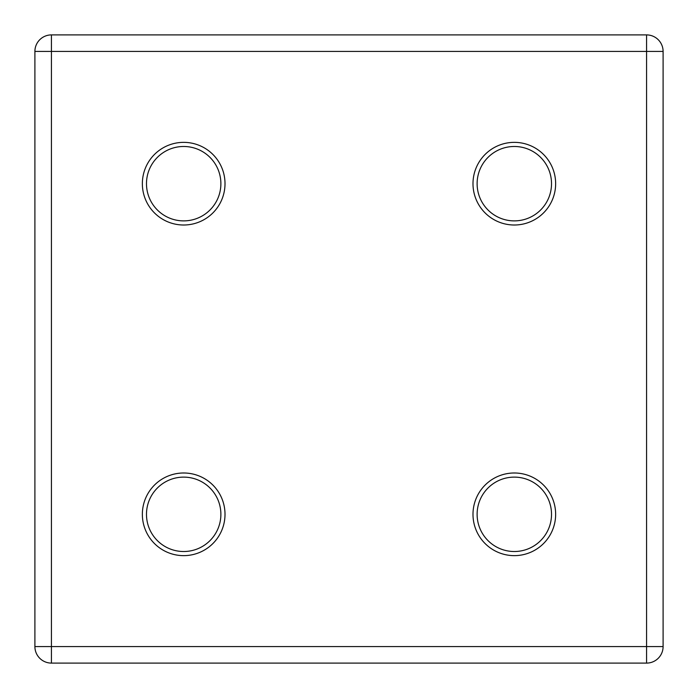 <?xml version="1.0" encoding="UTF-8"?>
<svg xmlns="http://www.w3.org/2000/svg" width="698" height="698" viewBox="0 0 698 698"><rect width="100%" height="100%" fill="white"/><g stroke="black" fill="none" stroke-linecap="round" stroke-linejoin="round"><path stroke-width="1.05" d="M183.687 555.643A41.33 41.33 0 0 1 142.357 514.313A41.33 41.33 0 0 1 183.687 472.991A41.33 41.33 0 0 1 225.009 514.313A41.33 41.33 0 0 1 183.687 555.643M183.687 477.118A37.195 37.195 0 0 0 146.484 514.313A37.195 37.195 0 0 0 183.687 551.516A37.195 37.195 0 0 0 220.882 514.313A37.195 37.195 0 0 0 183.687 477.118M183.687 225.009A41.33 41.33 0 0 1 142.357 183.687A41.33 41.33 0 0 1 183.687 142.357A41.33 41.33 0 0 1 225.009 183.687A41.33 41.33 0 0 1 183.687 225.009M183.687 146.484A37.195 37.195 0 0 0 146.484 183.687A37.195 37.195 0 0 0 183.687 220.882A37.195 37.195 0 0 0 220.882 183.687A37.195 37.195 0 0 0 183.687 146.484M514.313 225.009A41.33 41.33 0 0 1 472.991 183.687A41.33 41.33 0 0 1 514.313 142.357A41.33 41.33 0 0 1 555.643 183.687A41.33 41.33 0 0 1 514.313 225.009M514.313 146.484A37.195 37.195 0 0 0 477.118 183.687A37.195 37.195 0 0 0 514.313 220.882A37.195 37.195 0 0 0 551.516 183.687A37.195 37.195 0 0 0 514.313 146.484M514.313 555.643A41.33 41.33 0 0 1 472.991 514.313A41.33 41.33 0 0 1 514.313 472.991A41.33 41.33 0 0 1 555.643 514.313A41.33 41.33 0 0 1 514.313 555.643M514.313 477.118A37.195 37.195 0 0 0 477.118 514.313A37.195 37.195 0 0 0 514.313 551.516A37.195 37.195 0 0 0 551.516 514.313A37.195 37.195 0 0 0 514.313 477.118M34.9 646.566L34.9 51.434A16.534 16.534 0 0 1 51.434 34.9L646.566 34.9A16.534 16.534 0 0 1 663.1 51.434L663.1 646.566A16.534 16.534 0 0 1 646.566 663.1L51.434 663.1A16.534 16.534 0 0 1 34.9 646.566A16.534 16.534 0 0 0 51.434 663.1L51.434 646.566L646.566 646.566L646.566 51.434L51.434 51.434L51.434 646.566L34.9 646.566M663.1 646.566A16.534 16.534 0 0 1 646.566 663.1L646.566 646.566L663.1 646.566M646.566 34.9A16.534 16.534 0 0 1 663.1 51.434L646.566 51.434L646.566 34.9M34.9 51.434A16.534 16.534 0 0 1 51.434 34.9L51.434 51.434L34.9 51.434"/></g></svg>
